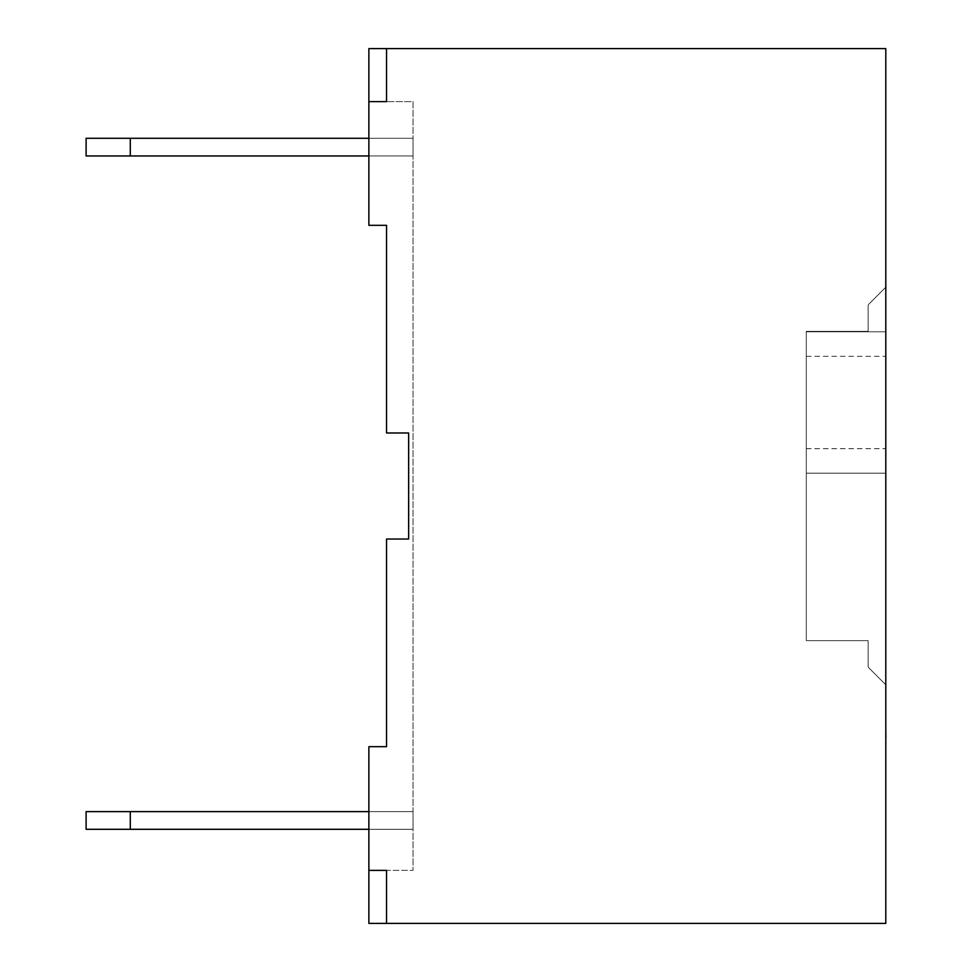 <?xml version="1.0" encoding="UTF-8"?>
<svg xmlns="http://www.w3.org/2000/svg" width="972" height="972" viewBox="0 0 972 972"><rect width="100%" height="100%" fill="white"/><g stroke="black" fill="none" stroke-linecap="round" stroke-linejoin="round"><path stroke-width="0.73" stroke-dasharray="4.86 3.65" d="M368.874 829.298L413.051 829.298L413.051 811.62L86.107 811.62L368.874 811.62M413.051 829.298L413.051 816.043L413.051 829.298L86.107 829.298L413.051 829.298L413.051 811.62L413.051 829.298L413.051 811.62L413.051 829.298L413.051 811.62L413.051 829.298L413.051 811.62L413.051 829.298L86.107 829.298L413.051 829.298L413.051 811.62L413.051 829.298L86.107 829.298L413.051 829.298L413.051 811.62L413.051 829.298L86.107 829.298L86.107 811.62L86.107 829.298L86.107 811.62L130.297 811.62L130.297 829.298L413.051 829.298L413.051 811.62L130.297 811.62L413.051 811.62L413.051 829.298L130.297 829.298L130.297 811.62L130.297 829.298L130.297 811.62L413.051 811.62L130.297 811.62L130.297 829.298L130.297 811.62L413.051 811.62L413.051 816.043L413.051 811.62L86.107 811.62L86.107 829.298L86.107 811.62L130.297 811.62L130.297 829.298L130.297 811.62L413.051 811.62L413.051 829.298M413.051 101.623L413.051 870.377L413.051 101.623L386.552 101.623L413.051 101.623M368.874 155.957L413.051 155.957L413.051 138.291L86.107 138.291L413.051 138.291L413.051 155.957L413.051 138.291L413.051 155.957L413.051 138.291L413.051 155.957L413.051 138.291L413.051 155.957L413.051 138.291L413.051 155.957L413.051 138.291L368.874 138.291M413.051 155.957L86.107 155.957L413.051 155.957L413.051 142.702L413.051 155.957L86.107 155.957L413.051 155.957L413.051 138.291L413.051 155.957L86.107 155.957L413.051 155.957L413.051 138.291L413.051 155.957L86.107 155.957L86.107 138.291L86.107 155.957L86.107 138.291L130.297 138.291L130.297 155.957L413.051 155.957L413.051 138.291L130.297 138.291L413.051 138.291L413.051 155.957L130.297 155.957L130.297 138.291L130.297 155.957L130.297 138.291L413.051 138.291L130.297 138.291L130.297 155.957L130.297 138.291L413.051 138.291L413.051 142.702L413.051 138.291L86.107 138.291L86.107 155.957L86.107 138.291L130.297 138.291L130.297 155.957L130.297 138.291L413.051 138.291L413.051 155.957M86.107 811.62L86.107 829.298L86.107 811.62L130.297 811.62L86.107 811.62L86.107 829.298L86.107 811.62M86.107 138.291L86.107 155.957L86.107 138.291L130.297 138.291L86.107 138.291L86.107 155.957L86.107 138.291M130.297 811.62L130.297 829.298M130.297 138.291L130.297 155.957M868.907 304.078A2.649 2.649 0 0 0 868.13 305.949A2.649 2.649 0 0 1 868.907 304.078L885.796 287.177L885.796 684.823L885.796 287.177L868.907 304.078A2.649 2.649 0 0 0 868.13 305.949L868.13 331.367L806.274 331.367L806.274 640.633L806.274 331.367L806.274 640.633L806.274 331.367L806.274 640.633L806.274 331.367L806.274 640.633L806.274 331.367L806.274 640.633L806.274 331.367L868.13 331.367L868.13 305.949A2.649 2.649 0 0 1 868.907 304.078L885.796 287.177L885.796 684.823L868.907 667.922L885.796 684.823L885.796 287.177L868.907 304.078A2.649 2.649 0 0 0 868.13 305.949L868.13 331.367L806.274 331.367L868.13 331.367L868.13 305.949A2.649 2.649 0 0 1 868.907 304.078L885.796 287.177L885.796 684.823L868.907 667.922A2.649 2.649 0 0 1 868.13 666.051A2.649 2.649 0 0 0 868.907 667.922L885.796 684.823L885.796 287.177L868.907 304.078A2.649 2.649 0 0 0 868.13 305.949L868.13 331.367L806.274 331.367L868.13 331.367L868.13 305.949A2.649 2.649 0 0 1 868.907 304.078L885.796 287.177L885.796 684.823L868.907 667.922A2.649 2.649 0 0 1 868.13 666.051L868.13 640.633L806.274 640.633L868.13 640.633L868.13 666.051A2.649 2.649 0 0 0 868.907 667.922L885.796 684.823L885.796 287.177L868.907 304.078A2.649 2.649 0 0 0 868.13 305.949L868.13 331.367L806.274 331.367L868.13 331.367L868.13 305.949A2.649 2.649 0 0 1 868.907 304.078L885.796 287.177L885.796 684.823L868.907 667.922A2.649 2.649 0 0 1 868.13 666.051L868.13 640.633L806.274 640.633L868.13 640.633L868.13 666.051A2.649 2.649 0 0 0 868.907 667.922L885.796 684.823L885.796 287.177L868.907 304.078M868.13 640.633L806.274 640.633L868.13 640.633L868.13 666.051L868.13 640.633L806.274 640.633L868.13 640.633L868.13 666.051A2.649 2.649 0 0 0 868.907 667.922A2.649 2.649 0 0 1 868.13 666.051L868.13 640.633L806.274 640.633L868.13 640.633L868.13 666.051A2.649 2.649 0 0 0 868.907 667.922L885.796 684.823L868.907 667.922A2.649 2.649 0 0 1 868.13 666.051L868.13 640.633M368.874 101.623L368.874 225.322L368.874 101.623L386.552 101.623L386.552 48.6M386.552 923.4L386.552 870.377L413.051 870.377L368.874 870.377L368.874 746.678L368.874 870.377M408.641 432.977L386.552 432.977L386.552 225.322L368.874 225.322L368.874 48.6L885.796 48.6L885.796 923.4L368.874 923.4L368.874 746.678L386.552 746.678L386.552 539.023L386.552 746.678L368.874 746.678L386.552 746.678L386.552 539.023L408.641 539.023L386.552 539.023L408.641 539.023L408.641 432.977L386.552 432.977L386.552 225.322L368.874 225.322L386.552 225.322L386.552 432.977L408.641 432.977L408.641 539.023M885.796 484.773L885.796 418.045L885.796 484.773M885.796 762.534L885.796 874.472L885.893 762.534M885.893 877.449L885.893 730.106M885.796 161.947L885.796 230.218L885.893 161.947M885.796 230.218L885.796 97.674L885.893 230.218M885.796 199.163L885.796 94.867M885.796 233.037L885.893 199.163M885.796 230.656L885.796 97.674L885.796 230.656M885.796 795.278L885.796 870.377L885.893 795.278M885.796 552.606L885.796 485.879L885.796 552.606M806.274 473.182L885.796 473.182L885.796 331.804L885.796 473.182L885.796 331.804L885.796 473.182L885.796 331.804L885.796 473.182L885.796 331.804L885.796 473.182L885.796 331.804L885.796 473.182L806.274 473.182L806.274 448.663L806.274 473.182L885.796 473.182L806.274 473.182L806.274 331.804L885.796 331.804L806.274 331.804L806.274 356.323L806.274 331.804L885.796 331.804L806.274 331.804L806.274 473.182L885.796 473.182L806.274 473.182L806.274 448.663L806.274 473.182L885.796 473.182L806.274 473.182L806.274 331.804L885.796 331.804L806.274 331.804L806.274 356.323L806.274 331.804L885.796 331.804L806.274 331.804L806.274 473.182L885.796 473.182L806.274 473.182L806.274 448.663L806.274 473.182L885.796 473.182L806.274 473.182L806.274 331.804L885.796 331.804L806.274 331.804L806.274 356.323L806.274 331.804L885.796 331.804L806.274 331.804L806.274 473.182L885.796 473.182L806.274 473.182L806.274 448.663L806.274 473.182L885.796 473.182L806.274 473.182L806.274 331.804L885.796 331.804L806.274 331.804L806.274 356.323L806.274 331.804L885.796 331.804L806.274 331.804L806.274 473.182L885.796 473.182L806.274 473.182L806.274 448.663L806.274 473.182L885.796 473.182L806.274 473.182L806.274 331.804L885.796 331.804L806.274 331.804L806.274 356.323L806.274 331.804L885.796 331.804L806.274 331.804L806.274 473.182M868.13 305.949L868.13 331.367L806.274 331.367L868.13 331.367L868.13 305.949M885.893 552.606L885.893 485.879M885.893 870.377L885.893 737.833L885.796 870.377M885.796 97.674L885.893 135.011L885.796 97.674M885.893 149.287L885.893 209.126L885.893 149.287M885.796 209.126L885.796 149.287L885.893 209.126M885.893 180.124L885.893 179.37L885.893 180.124M885.796 746.375L885.796 861.18L885.893 746.375M885.893 854.996L885.893 733.095L885.796 854.996M885.893 484.773L885.893 418.045M806.274 448.663L885.796 448.663M806.274 356.323L885.796 356.323"/><path stroke-width="1.46" d="M368.874 811.62L86.107 811.62L86.107 829.298L368.874 829.298M130.297 811.62L130.297 829.298M368.874 138.291L86.107 138.291L86.107 155.957L368.874 155.957M130.297 138.291L130.297 155.957M386.552 101.623L368.874 101.623L368.874 48.6L386.552 48.6L386.552 101.623M368.874 870.377L386.552 870.377L386.552 923.4L368.874 923.4L368.874 746.678L386.552 746.678L386.552 539.023L408.641 539.023L408.641 432.977L408.641 539.023M408.641 432.977L386.552 432.977L386.552 225.322L368.874 225.322L368.874 101.623M386.552 48.6L885.796 48.6L885.796 923.4L386.552 923.4M885.796 485.879L885.796 552.606M885.796 737.833L885.796 877.449M885.796 94.867L885.796 233.037M885.796 730.106L885.893 737.833M885.796 418.045L885.796 484.773"/></g></svg>
